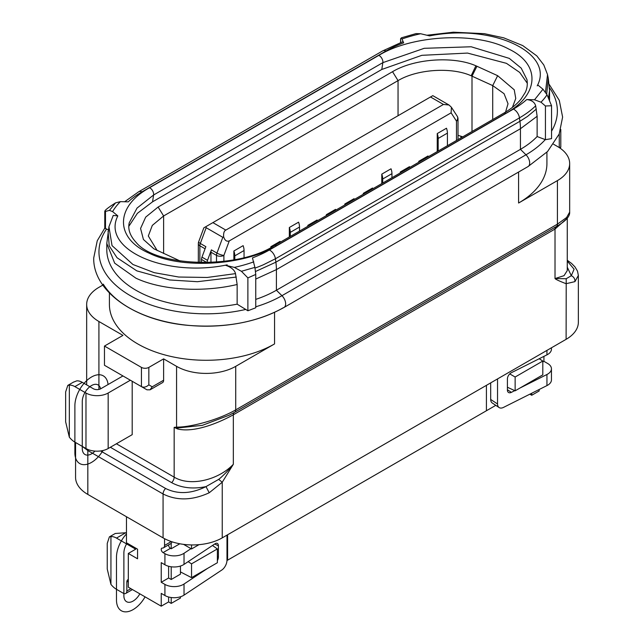 <?xml version="1.0" encoding="UTF-8"?>
<svg xmlns="http://www.w3.org/2000/svg" width="644" height="644" viewBox="0 0 644 644"><rect width="100%" height="100%" fill="white"/><g stroke="black" fill="none" stroke-linecap="round" stroke-linejoin="round"><path stroke-width="0.97" d="M553.558 144.232L557.414 146.454A41.836 24.15 180 0 1 569.666 163.536A41.836 24.15 180 0 1 557.414 180.61L518.589 203.029A96.737 55.851 0 0 0 546.925 163.536L546.925 152.185M109.408 293.076L109.408 304.427A96.737 55.851 0 0 0 137.744 343.92A96.737 55.851 0 0 0 274.553 343.92L235.728 366.339A41.836 24.15 180 0 1 176.569 366.339L163.624 358.869L148.836 367.402A5.232 3.019 180 0 1 141.439 367.402L104.465 346.061L104.465 365.269L141.439 386.617L141.439 367.402M104.465 346.061L122.956 335.387L98.918 321.509A41.836 24.15 180 0 1 86.666 304.427A41.836 24.15 180 0 1 98.918 287.353L102.782 285.123M75.573 442.525L75.573 477.349A41.836 24.15 0 0 0 87.826 494.423L163.069 537.869A41.836 24.15 0 0 0 222.236 537.869L566.108 339.332A41.836 24.15 0 0 0 578.36 322.258L578.36 275.439L577.499 271.124L574.963 266.89L571.574 263.436L567.267 260.265M539.117 389.523L539.117 390.997L531.719 395.271L531.719 393.234M567.267 218.131L567.267 270.569L564.031 275.672L555.015 278.562C555.683 279.383 559.378 281.106 566.108 283.706L574.931 281.629L578.36 275.439M218.686 479.369L222.236 482.243L233.329 464.284C218.646 479.893 190.374 486.969 174.162 477.14L174.162 427.35L177.776 429.017C194.319 432.897 218.525 422.995 233.329 414.792L233.329 464.284L229.731 468.623C228.837 469.806 221.971 476.93 218.686 479.369L205.983 486.623C191.268 493.876 177.8 494.487 165.597 488.474A5.232 3.019 -60 0 0 163.069 493.98C177.02 500.895 192.403 500.493 209.228 492.765L222.236 482.243L222.236 537.869M82.384 446.453L87.826 450.534L87.826 494.423M574.931 281.629C575.044 278.868 573.836 276.896 571.309 275.704L566.213 278.731L555.015 278.562L555.015 229.063L567.114 218.324M555.015 227.308L555.015 229.063A5.232 3.019 60 0 1 555.941 226.777M234.762 412.2L556.215 226.608A5.232 3.019 -120 0 0 556.336 226.543C565.561 221.278 570.004 216.473 569.666 212.126L566.599 217.519L557.414 224.152L557.414 180.61M234.255 412.49A5.232 3.019 -120 0 0 233.329 414.792L555.015 229.063M235.728 366.339L235.728 409.874A5.232 3.019 60 0 1 234.649 412.273A5.232 3.019 60 0 1 234.529 412.337L229.095 415.243L202.305 425.362L177.011 428.043A5.232 4.122 -95.1 0 1 176.569 427.133L176.569 366.339M177.092 428.759L177.011 428.043L174.162 427.35L177.406 427.117C191.477 427.093 218.855 419.687 235.728 409.874L557.414 224.152A5.232 3.019 -120 0 1 556.336 226.543L234.649 412.273A5.232 3.019 60 0 1 234.641 412.273L229.095 415.243M209.228 492.765L205.983 486.623C192.862 489.287 181.415 487.959 171.642 482.646A5.232 3.019 120 0 0 174.162 477.14L116.387 443.78M163.624 358.869L163.624 380.218A5.232 3.019 -120 0 1 162.546 382.608L150.052 389.821L146.985 389.821L141.439 386.617C143.789 387.712 146.252 387.125 148.836 384.846L152.217 386.803L150.052 389.821M69.343 437.204L65.64 421.844L65.64 391.954L67.805 385.386L69.343 385.136L69.343 437.204A15.689 9.056 60 0 0 74.881 442.122L85.974 448.53A15.689 9.056 0 0 0 108.16 448.53L132.197 434.652L132.197 381.28M130.346 380.218L108.16 393.025A15.689 9.056 180 0 1 85.974 393.025L74.881 386.617A15.689 9.056 60 0 0 69.343 385.136M73.295 382.23L76.733 380.862A15.689 9.056 -120 0 1 82.279 382.351L93.372 388.751A5.232 3.019 0 0 0 100.77 388.751L122.956 375.943M566.213 278.731L566.108 339.332M560.795 129.476L560.795 147.009L559.636 147.838M117.828 215.909L113.247 215.426L108.941 226.72L112.04 245.63L132.938 264.499L154.166 272.645L178.702 277.025L207.223 277.467L235.511 273.628L237.145 284.495L237.145 304.177L247.884 310.77L255.749 307.784L255.749 274.449L254.911 267.373L241.419 271.301L234.384 267.397L225.625 265.296L227.179 264.853C165.097 277.894 100.875 249.212 117.828 215.909L112.603 211.594L109.448 210.379L105.495 211.425L105.495 228.564L108.305 229.868M547.054 94.805L551.554 105.753L545.436 105.994L541 102.195A103.273 53.814 -4.5 0 0 547.046 94.789L542.981 89.234L537.869 85.016L537.201 85.861C555.144 52.695 492.096 23.345 429.629 35.895L420.653 33.738L416 33.601L401.478 37.795L403.651 42.842A90.015 46.239 175.1 0 0 385.989 51.005L141.954 191.904A89.959 46.215 175.1 0 0 128.228 201.854L120.404 201.636L115.566 202.868L110.897 205.903C105.616 209.614 103.813 211.449 105.495 211.425L104.779 211.288L104.779 228.298L105.495 228.564M255.749 299.38A99.353 57.364 0 0 0 276.405 290.235L520.441 149.344A99.353 57.364 0 0 0 537.128 136.544L545.436 139.676L551.554 138.637L551.554 105.753M541 102.195L534.536 99.78L526.703 99.554C531.614 100.094 534.601 102.179 535.671 105.817L537.128 116.274L537.128 136.544M254.911 267.373L252.448 257.898A90.031 46.263 175.1 0 0 269.377 250.001L513.413 109.11A89.983 46.247 175.1 0 0 526.703 99.554M381.795 69.463L382.85 62.637L153.602 194.995L137.035 208.093L129.259 222.752C127.705 229.304 130.04 235.897 136.254 242.547C156.315 267.188 237.676 269.53 274.392 245.606A5.232 3.019 60 0 1 276.622 245.662L505.87 113.312C539.02 95.159 541.306 64.408 508.639 48.992C476.222 31.347 411.741 35.138 378.817 55.376L149.561 187.726A5.232 3.019 60 0 1 153.602 194.995L152.548 201.822L381.795 69.463L421.852 55.32L467.544 53.082L506.45 63.337L519.7 72.426L527.339 83.326M276.622 245.662C244.261 265.497 182.18 269.458 149.464 253.334C114.576 238.441 115.059 206.531 149.561 187.726M237.145 284.495C202.627 292.698 161.523 290.227 135.892 278.16L114.68 263.163L106.791 243.464L108.957 226.664M106.791 243.464L106.791 249.679A99.353 57.364 0 0 0 135.892 290.235A99.353 57.364 0 0 0 237.145 304.177M115.566 202.868L109.448 210.379M385.989 51.005A7.841 4.532 -120 0 0 382.649 50.916L402.886 41.691L403.651 42.842M401.478 37.795L400.584 38.737L400.584 42.536M545.492 92.06L547.505 74.793M548.261 78.238L546.692 94.072M548.269 78.238L549.541 90.683L548.551 98.001M235.511 273.628C234.585 270.021 231.293 267.244 225.625 265.296M247.884 310.77L247.884 277.894L241.419 271.301M247.884 277.894L255.749 274.449M255 268.081A98.105 50.425 -4.9 0 0 263.171 264.869M263.179 264.877L275.302 258.84A97.856 50.28 -4.9 0 0 275.366 258.824A97.856 50.28 -4.9 0 0 275.423 258.791L275.882 262.18L255.443 271.535M535.671 105.817A97.808 50.272 175.1 0 1 532.878 108.401A97.808 50.272 175.1 0 1 528.289 112.096A97.808 50.272 175.1 0 1 519.458 117.868M536.355 109.053L527.476 116.459L519.917 121.289L519.458 117.892L275.423 258.791A7.841 4.532 60 0 0 269.377 250.001M549.227 84.445L559.298 100.392L562.615 117.079L559.177 134.057L547.585 151.493L528.064 166.563A7.841 4.532 -120 0 0 529.682 162.972A7.841 4.532 -120 0 0 525.979 154.793L520.441 149.344L520.441 128.72L537.128 116.274M255.749 279.069L276.405 269.611L276.405 290.235L281.943 295.685L525.979 154.793A107.186 61.888 0 0 0 545.267 139.611M236.292 277.065L197.394 281.702L169.638 279.963L136.834 270.874L117.039 257.737L109.214 245.903L108.071 231.204M378.817 55.376A5.232 3.019 -120 0 1 382.85 62.637L424.203 48.316L471.183 46.771L509.299 58.387L521.205 68.143L526.953 79.582C527.726 84.581 527.098 88.961 525.077 92.72L521.133 98.935C517.14 103.99 511.312 108.764 503.64 113.247A5.232 3.019 -120 0 1 505.87 113.312M128.864 226.261L137.381 213.333L152.548 201.822M180.183 261.013L153.9 248.817L143.435 239.504L140.569 228.451L145.689 217.125L158.11 207.038L392.534 71.693C414.148 58.668 453.432 55.883 475.9 65.793L471.166 75.783A52.993 27.177 175.1 0 1 472.004 76.161L492.708 85.596L504.067 93.694L508.027 103.756L505.54 112.12M512.415 107.387L515.764 98.492L514.234 89.79L497.651 75.686L475.9 65.793M157.2 250.556L148.313 236.002L152.298 225.408L163.624 215.957L398.048 80.613C417.022 69.174 451.637 66.863 471.166 75.783M458.005 135.345A52.293 30.188 180 0 1 462.738 136.866M497.651 75.686L492.708 85.596L492.708 119.567M476.946 66.243L472.004 76.161L472.004 131.521M451.106 112.837L229.272 240.912C226.696 241.846 224.82 240.47 223.645 236.799C223.371 233.136 224.104 230.898 225.827 230.093L443.45 104.449L448.997 104.996L451.428 107.282L451.106 112.837L456.475 121.112A5.232 4.097 -33 0 0 457.16 116.129L451.702 107.725M233.877 259.814L233.877 250.983L243.126 245.646A11.503 6.641 -120 0 1 244.052 250.524L244.052 257.568M280.365 242.16A11.503 6.641 -120 0 0 280.1 241.371L270.858 246.708L270.858 247.546M289.341 236.976L289.341 227.501L298.591 222.164A11.503 6.641 -120 0 1 299.508 227.042L290.267 232.379L290.267 236.445M317.339 220.812A11.503 6.641 -120 0 0 317.073 220.023L307.832 225.36L307.832 226.302M326.323 215.627L326.323 214.694L335.564 209.356A11.503 6.641 -120 0 1 335.822 210.137M354.313 199.463A11.503 6.641 -120 0 0 354.047 198.682L344.806 204.019L344.806 204.953M372.804 188.789A11.503 6.641 -120 0 0 372.538 188.008L363.297 193.345L363.297 194.279M381.779 183.604L381.779 174.13L391.029 168.792A11.503 6.641 -120 0 1 391.954 173.671L382.705 179.008L382.705 183.073M400.27 172.93L400.27 171.996L409.512 166.659A11.503 6.641 -120 0 1 409.777 167.448M418.761 162.256L418.761 161.322L428.002 155.985A11.503 6.641 -120 0 1 428.268 156.774M437.244 151.582L437.244 133.566L446.493 128.228A11.503 6.641 -120 0 1 447.411 133.115L438.17 138.452L438.17 151.05M437.244 133.566A11.503 6.641 60 0 1 438.17 138.452M447.411 145.713L447.411 133.115M391.954 177.736L391.954 173.671M299.508 231.107L299.508 227.042M233.877 250.983A11.503 6.641 60 0 1 234.802 255.861L234.802 259.637M270.858 246.708A11.503 6.641 60 0 1 271.092 247.425M289.341 227.501A11.503 6.641 60 0 1 290.267 232.379M307.832 225.36A11.503 6.641 60 0 1 308.09 226.149M326.323 214.694A11.503 6.641 60 0 1 326.58 215.474M344.806 204.019A11.503 6.641 60 0 1 345.071 204.8M363.297 193.345A11.503 6.641 60 0 1 363.554 194.126M381.779 174.13A11.503 6.641 60 0 1 382.705 179.008M400.27 171.996A11.503 6.641 60 0 1 400.536 172.785M418.761 161.322A11.503 6.641 60 0 1 419.019 162.111M207.07 262.623A5.232 3.019 -60 0 1 207.521 260.337L211.409 249.88A5.232 3.019 120 0 0 210.958 252.182L210.958 262.486M205.074 248.793L199.865 245.783A5.232 3.019 120 0 1 200.316 243.472A5.232 1.208 20.4 0 1 198.658 241.822L203.842 227.847L205.991 226.599L206.169 227.702L200.316 243.472L205.863 246.676L201.975 257.141A5.232 3.019 120 0 0 201.524 259.443L201.524 262.663M458.005 139.603L458.005 118.971A5.232 3.019 180 0 1 456.475 121.112L456.475 140.481M211.409 249.88L216.956 253.084A5.232 1.208 20.4 0 0 223.895 255.386A5.232 3.019 180 0 1 216.505 255.386A5.232 3.019 -60 0 1 216.956 253.084L222.808 237.306L223.645 236.799M199.865 262.647L199.865 245.783A5.232 3.019 180 0 1 198.328 243.641L198.328 262.607M205.991 226.599L212.89 222.623L225.827 230.093M443.45 104.449L430.506 96.978L212.89 222.623M430.506 96.978L432.808 95.65L448.997 104.996M207.505 568.435L184.031 584.019L184.031 595.12A13.073 7.551 0 0 1 164.92 595.507L161.225 593.374L161.225 606.181L128.317 587.183L128.317 553.454L137.558 558.791L137.558 549.187L126.466 542.779L126.466 516.738M184.031 584.019A13.073 7.551 180 0 1 164.92 584.406L161.225 582.273L161.225 562.631L164.92 564.764A13.073 7.551 0 0 0 184.031 564.386L214.975 543.826A5.232 2.801 116.7 0 1 217.318 543.423A5.232 2.801 116.7 0 1 218.405 545.822L214.742 543.987M190.994 548.656L184.031 553.285A13.073 7.551 180 0 1 164.92 553.663L163.069 552.6L170.467 548.334A2.616 1.513 60 0 1 168.615 545.13A2.616 1.513 60 0 1 168.631 544.856M164.55 538.682L164.55 545.452A5.232 3.019 60 0 1 163.471 547.843A5.232 3.019 60 0 1 162.336 548.084A2.616 1.513 -120 0 0 161.765 548.197A2.616 1.513 -120 0 0 161.225 549.396A2.616 1.513 -120 0 0 163.069 552.6M163.471 547.843L170.861 543.576A5.232 3.019 -120 0 0 171.207 543.311A5.232 3.019 -120 0 0 171.908 541.765M170.467 548.334L171.207 548.76L171.207 543.311M171.207 548.76L179.829 543.778M183.572 544.365L191.542 548.97L191.542 544.937M199.004 544.663L191.542 548.97M486.421 385.337L486.421 410.743L227.598 560.175L227.598 534.778M509.742 373.898L515.136 377.014L542.812 361.043L539.205 358.74M482.726 412.876L495.791 405.342M507.408 387.245L515.136 390.819L515.136 377.014M542.812 361.043L542.812 374.848L515.136 390.819M529.835 394.184L531.719 395.271M180.449 596.787L180.449 598.067L171.207 603.404L168.615 601.915L161.225 606.181M227.598 560.175L226.978 560.538M184.031 595.12L221.834 570.012A7.841 4.202 -63.3 0 0 226.986 560.191L226.986 535.124M171.207 603.404L171.207 597.527M168.615 597.004L168.615 601.915M128.317 553.454L135.707 549.187L116.483 538.086A15.689 9.056 60 0 0 110.937 536.597L110.937 584.398L107.242 569.038L107.242 543.423L109.4 536.855L110.937 536.597M128.317 579.495A5.232 3.019 -120 0 0 127.923 579.664A5.232 3.019 -120 0 0 126.836 582.063L126.836 591.023A5.232 3.019 60 0 1 125.749 593.422A5.232 3.019 60 0 1 123.141 593.164L116.483 589.316A15.689 9.056 60 0 1 110.937 584.398M126.466 533.176L125.725 532.749L115.268 533.482L109.593 536.758M180.449 566.052L180.449 574.158L171.207 579.495L171.207 566.784M168.615 566.269L168.615 578.006L171.207 579.495M168.615 578.006L161.225 582.273M217.366 560.674A5.232 2.801 116.7 0 0 218.405 556.923L218.405 545.822M212.48 545.484L217.366 548.929L191.542 563.846L191.542 577.644L180.449 571.912M188.129 561.665L191.542 563.846M191.542 577.644L217.366 562.735L217.366 548.929M490.68 382.882L490.68 399.433A7.841 4.83 123.6 0 0 492.258 402.991L499.116 407.547A7.841 4.83 -56.4 0 0 503.463 407.419L546.949 385.595A13.073 7.551 0 0 0 551.449 379.896L551.449 368.795A13.073 7.551 180 0 1 546.949 374.494L519.941 388.042M499.116 407.547A7.841 4.83 -56.4 0 1 497.538 403.989L497.538 378.922M514.757 390.65L511.352 392.357L507.408 389.741M551.449 347.8L551.449 349.153A13.073 7.551 0 0 1 546.949 354.852L511.352 372.715A5.232 3.22 123.6 0 0 507.408 378.97L507.408 390.071A5.232 3.22 123.6 0 0 508.462 392.446A5.232 3.22 123.6 0 0 511.352 392.357M551.449 368.795A13.073 7.551 180 0 0 547.617 363.458L543.922 361.324L543.922 356.374M542.812 361.968L543.922 361.324M127.061 543.125A13.073 7.551 120 0 0 123.881 553.027L123.881 595.724A13.073 7.551 120 0 0 129.702 602.277A13.073 7.551 120 0 0 139.837 593.84M100.577 388.855A13.073 7.551 120 0 0 90.595 386.142A13.073 7.551 120 0 0 82.279 401.566L82.279 448.53A13.073 7.551 120 0 0 94.974 451.098M102.976 450.51A23.53 13.588 -60 0 1 84.96 464.638A23.53 13.588 -60 0 1 74.881 452.796L74.881 405.833A23.53 13.588 -60 0 1 90.595 377.577A23.53 13.588 -60 0 1 108.063 384.54M145.069 596.859A23.53 13.588 -60 0 1 126.876 611.8A23.53 13.588 -60 0 1 116.483 599.991L116.483 557.293A23.53 13.588 -60 0 1 126.466 533.924M518.589 203.029L518.589 172.029M274.553 312.34L274.553 343.92M163.069 537.869L163.069 493.98L87.826 450.534A5.232 3.019 120 0 1 87.93 449.48M100.601 450.945L165.597 488.474M559.266 147.597L559.266 133.839M177.623 428.171L177.776 429.017M171.642 482.646L110.357 447.266M98.918 321.509L98.918 389.443M146.985 389.821L141.439 386.617M177.994 428.228L177.406 427.117M152.217 386.803L163.624 380.218M148.836 367.402L148.836 384.846M108.16 393.025L108.16 448.53M82.279 382.351L74.881 386.617M85.974 448.53L85.974 393.025M567.267 261.062L574.094 269.184L571.309 275.704L567.267 267.171M283.279 307.752A109.086 62.975 180 0 1 103.257 284.133M255.749 306.794A107.186 61.888 0 0 0 281.943 295.685A7.841 4.532 60 0 1 285.646 303.871A7.841 4.532 60 0 1 284.02 307.462C257.519 322.105 226.141 328.118 189.891 325.494C136.431 321.638 92.961 291.901 93.718 257.97L97.244 240.784L104.779 228.121M106.622 228.95A107.186 61.888 0 0 0 130.354 295.685A107.186 61.888 0 0 0 245.952 309.394M551.554 131.151A107.186 61.888 0 0 0 549.469 87.705M545.436 139.676L545.436 105.994M112.603 211.594A95.884 49.274 175.1 0 1 120.404 201.636M402.299 38.882A95.9 49.298 175.1 0 1 420.653 33.738M542.981 89.234L534.536 99.78M253.792 261.858A97.429 50.055 175.1 0 1 234.384 267.397M138.331 191.993A7.841 4.532 60 0 1 138.613 191.815L138.613 191.815A7.841 4.532 60 0 1 141.954 191.904M400.665 38.608L400.665 42.504M382.649 50.916L138.613 191.815L124.638 201.757M513.413 109.11A7.841 4.532 -120 0 1 517.349 112.644A7.841 4.532 60 0 1 519.466 117.9M520.441 128.72A52.293 30.188 -120 0 0 519.925 121.289L275.882 262.18A52.293 30.188 60 0 1 276.405 269.611L520.441 128.72M158.11 207.038L163.624 215.957L163.624 253.486M398.048 115.719L398.048 80.613L392.534 71.693M460.911 136.238L460.911 137.921M223.895 261.367L223.895 255.386L229.272 240.912M244.052 250.524L234.802 255.861M216.505 262.132L216.505 255.386L210.958 252.182M201.975 257.141L207.521 260.337M222.808 237.306L206.169 227.702M207.038 262.623L201.524 259.443M164.92 595.507L164.92 584.406M164.92 564.764L164.92 553.663M164.55 545.452L171.288 541.556M128.317 581.21L126.836 582.063M125.725 532.749L116.483 538.086M126.836 591.023L130.901 588.68M217.366 556.4L218.405 556.923M184.031 553.285L184.031 564.386M546.949 385.595L546.949 374.494M546.949 354.852L546.949 350.392M490.68 399.433L497.538 403.989M569.666 212.126L569.666 163.536M86.666 384.879L86.666 304.427M73.666 382.013L67.998 385.289M560.183 148.217L560.723 147.291M528.064 166.563L284.02 307.462M547.481 74.446L543.786 64.939L536.79 55.875L522.735 45.587L503.721 37.835L484.441 33.681L453.352 32.2L426.892 35.235M547.553 74.785L548.261 78.214M549.541 90.756L549.541 100.15M274.392 245.606L503.64 113.247M458.005 118.971A5.232 5.232 0 0 0 457.16 116.129M198.658 241.822A5.232 5.232 0 0 0 198.328 243.641M125.749 593.422L132.439 589.566"/></g></svg>

